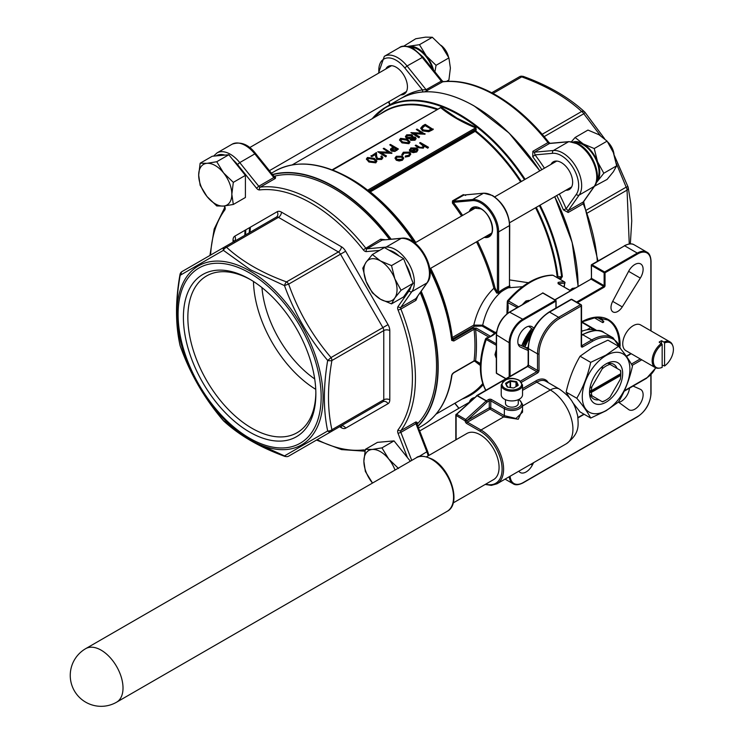 <?xml version="1.0" encoding="UTF-8"?>
<svg xmlns="http://www.w3.org/2000/svg" width="743" height="743" viewBox="0 0 743 743"><rect width="100%" height="100%" fill="white"/><g stroke="black" fill="none" stroke-linecap="round" stroke-linejoin="round"><path stroke-width="1.11" d="M661.558 343.61L661.558 340.721A14.814 8.554 120 0 0 660.351 341.334A14.814 8.554 120 0 0 659.152 342.114L662.162 344.362L662.162 367.376A14.201 8.201 120 0 1 659.784 368.073L658.874 368.194A14.814 8.554 -60 0 1 655.205 367.571A14.814 8.554 -60 0 1 652.725 356.473A14.814 8.554 -60 0 1 661.409 343.424M661.558 340.721L663.824 342.031A14.814 8.554 -60 0 1 670.019 341.91L640.633 324.942A14.814 8.554 120 0 0 633.222 325.675A14.814 8.554 120 0 0 623.544 338.724A14.814 8.554 120 0 0 625.82 350.603L655.205 367.571M613.421 152.752A14.925 8.619 -120 0 0 609.121 144.179M607.653 141.922A12.789 7.384 60 0 1 614.024 154.405M607.105 141.133L594.233 148.554L583.181 143.882L575.091 137.501L587.954 130.071L599.007 134.743L607.105 141.133L613.365 152.612L616.671 165.8L613.365 171.754L607.105 179.416L594.493 186.224M391.515 303.887L394.812 297.934A23.451 13.541 60 0 1 380.453 299.215A23.451 13.541 60 0 1 366.095 281.356A23.451 13.541 60 0 1 363.875 270.498A23.451 13.541 60 0 1 366.095 262.214L362.788 268.167L366.095 281.356L372.364 292.835L380.453 299.215L391.515 303.887L403.598 296.912L413.164 283.297L403.598 258.62L384.447 247.568L372.364 254.543L366.095 262.214A23.451 13.541 60 0 1 380.453 260.932L372.364 254.543M447.277 54.61A14.925 8.619 -120 0 0 442.011 46.605M440.878 45.258A12.789 7.384 60 0 1 448.503 57.016M403.57 46.27L415.755 38.747L425.525 37.15L432.333 37.261L442.104 46.725L448.911 57.889L450.388 68.087L448.911 79.993L446.543 81.358M233.321 182.36L223.55 172.905A23.451 13.541 60 0 1 231.835 194.267A23.451 13.541 60 0 1 223.55 206.062A23.451 13.541 60 0 1 215.256 203.842A23.451 13.541 60 0 1 206.972 196.486L216.742 205.95L223.55 206.062L233.321 204.464L231.835 194.267L233.321 182.36L245.404 175.385L228.825 154.758L212.247 156.244L200.155 163.219L198.678 175.125L200.155 185.323L206.972 196.486A23.451 13.541 60 0 1 198.678 175.125A23.451 13.541 60 0 1 206.972 163.33L200.155 163.219M575.593 142.61A22.383 12.919 60 0 1 583.181 144.755A22.383 12.919 60 0 1 597.075 179.806M410.396 47.236A22.383 12.919 60 0 1 417.984 49.382A22.383 12.919 60 0 1 432.528 68.839M372.169 449.459A23.451 13.541 60 0 1 380.453 451.679A23.451 13.541 60 0 1 388.747 459.035L381.939 447.871L372.169 449.459L365.361 449.348L363.875 461.254L365.361 471.452L372.522 483.052A23.451 13.541 60 0 1 372.169 482.625A23.451 13.541 60 0 1 363.875 461.254A23.451 13.541 60 0 1 372.169 449.459M584.936 112.295L604.57 138.709M614.062 154.99L627.9 186.614M250.493 440.385L284.485 455.905L327.682 430.968C323.27 410.229 323.27 386.722 327.682 360.42C308.865 338.111 294.469 313.165 284.485 285.609L250.493 269.82L223.392 250.335L180.196 275.272C175.497 301.268 175.497 324.784 180.196 345.82C189.902 373.385 204.306 398.332 223.392 420.631L250.493 440.385M565.915 190.227A15.984 9.232 -120 0 0 569.324 189.493A15.984 9.232 -120 0 0 571.776 176.685A15.984 9.232 -120 0 0 561.327 162.596A15.984 9.232 -120 0 0 553.331 161.807A15.984 9.232 -120 0 0 551 164.379M400.718 94.853A15.984 9.232 -120 0 0 404.127 94.12A15.984 9.232 -120 0 0 406.57 81.303A15.984 9.232 -120 0 0 396.13 67.214A15.984 9.232 -120 0 0 388.134 66.424A15.984 9.232 -120 0 0 385.803 69.006M314.698 378.93A83.132 47.998 60 0 1 261.963 287.597M315.738 389.332A90.507 52.251 60 0 1 253.474 281.486M315.849 392.545A90.507 52.251 60 0 1 297.107 432.705A90.507 52.251 60 0 1 251.858 428.219A90.507 52.251 60 0 1 192.725 348.467A90.507 52.251 60 0 1 206.6 275.941A90.507 52.251 60 0 1 250.753 279.795M249.629 432.082A93.664 54.072 60 0 1 183.4 317.372A93.664 54.072 60 0 1 249.629 279.136L249.629 279.136A93.664 54.072 60 0 1 315.859 393.846A93.664 54.072 60 0 1 249.629 432.082M620.795 373.664L591.382 390.642L589.877 390.642A21.891 12.64 120 0 0 589.877 392.378L591.382 392.378L620.795 375.401L620.804 374.528A21.891 12.64 120 0 0 620.823 373.645A21.891 12.64 120 0 0 620.804 372.791L620.795 373.664A20.823 12.027 120 0 0 620.284 370.293L620.581 370.469A22.132 12.78 -60 0 1 620.823 373.45A22.132 12.78 -60 0 1 620.823 373.553M617.015 368.407A20.033 11.572 120 0 0 613.699 364.274A20.033 11.572 120 0 0 608.461 363.466M605.619 364.154A22.132 12.78 -60 0 1 607.867 363.123L610.022 364.367A20.823 12.027 120 0 0 602.164 368.899L591.902 386.685A20.823 12.027 120 0 0 591.382 390.642M606.093 363.875L606.093 363.875A23.451 13.541 120 0 0 589.515 392.592A23.451 13.541 120 0 0 606.093 402.167A23.451 13.541 120 0 0 622.671 373.45A23.451 13.541 120 0 0 606.093 363.875M591.382 392.378A20.823 12.027 120 0 0 591.902 395.75L602.164 401.675A20.823 12.027 120 0 0 606.093 400.022L605.164 400.561A22.132 12.78 -60 0 1 602.462 401.852L590.341 394.849A20.033 11.572 120 0 0 593.666 398.982A20.033 11.572 120 0 0 598.895 399.79M605.164 400.561L606.093 400.022A20.823 12.027 120 0 0 610.022 397.143L620.284 379.357A20.823 12.027 120 0 0 620.795 375.401M606.093 410.517A33.676 19.448 -60 0 1 582.28 396.771A33.676 19.448 -60 0 1 606.093 355.526A33.676 19.448 -60 0 1 629.906 369.271A33.676 19.448 -60 0 1 606.093 410.517M605.982 355.108L590.704 362.361C587.852 375.364 583.209 387.326 576.782 398.248C583.209 405.892 587.852 412.495 590.704 418.058L605.982 410.805L618.548 401.982C624.984 391.05 629.618 379.088 632.469 366.095C629.618 360.531 624.984 353.928 618.548 346.284L605.982 355.108M590.704 418.058L580.069 411.919L572.509 402.307M569.797 398.341L566.147 392.118C568.999 379.116 573.642 367.153 580.069 356.231L592.635 347.408L607.923 340.155L618.548 346.284M504.348 399.121A10.662 6.158 0 0 0 515.967 400.449A10.662 6.158 0 0 0 522.543 394.765L522.543 385.023A10.662 6.158 180 0 1 515.967 390.707A10.662 6.158 180 0 1 504.348 389.369A10.662 6.158 180 0 1 501.228 385.023L501.228 394.765A10.662 6.158 0 0 0 504.348 399.121M505.491 399.688L505.491 403.468A6.399 3.696 0 0 0 507.367 406.077A6.399 3.696 0 0 0 514.332 406.885A6.399 3.696 0 0 0 518.28 403.468L518.28 399.688M453.193 502.937L493.556 479.625A26.646 15.38 -120 0 0 497.643 458.282A26.646 15.38 -120 0 0 480.238 434.794A26.646 15.38 -120 0 0 466.91 433.475L426.547 456.787M533.075 329.558A42.416 24.491 120 0 0 523.286 346.517M572.305 288.721L572.853 288.442A23.451 13.541 -60 0 1 570.299 290.504M506.921 313.88L507.265 302.141A1.068 0.762 -15.9 0 0 507.562 302.503A23.451 13.541 -60 0 1 507.441 313.462M418.532 427.931L422.33 425.73C438.63 415.969 448.521 398.963 452.013 374.713L453.601 372.921A1.068 0.613 60 0 0 453.815 372.549L451.698 375.122A1.068 0.697 7.8 0 0 452.013 374.713L452.013 374.713A1.068 0.697 7.8 0 0 452.013 374.648L452.487 373.645M533.976 328.127L532.332 326.92A11.721 6.771 120 0 0 531.979 326.688A11.721 6.771 120 0 0 526.118 327.273A11.721 6.771 120 0 0 518.456 337.601A11.721 6.771 120 0 0 520.249 347A11.721 6.771 120 0 0 520.629 347.185L528.152 350.51M634.828 264.508A11.721 6.771 120 0 0 628.606 271.334L612.687 301.37A9.594 5.535 120 0 0 612.975 311.921A9.594 5.535 120 0 0 622.262 306.896L640.308 278.096A11.721 6.771 120 0 0 640.689 263.932A11.721 6.771 120 0 0 634.828 264.508M594.186 317.679L602.731 322.62L603.641 322.128A1.068 0.808 154.5 0 1 603.372 321.84L603.372 321.84A1.068 0.808 154.5 0 1 603.316 321.468M438.946 108.515L441.119 107.252L457.047 118.165L475.947 127.359L476.17 130.006L475.139 131.362L370.255 191.917L349.321 178.209A146.77 84.739 60 0 1 349.331 178.209A146.77 84.739 60 0 1 414.863 242.97L476.551 207.362M522.515 286.696L508.305 287.801A42.63 24.612 120 0 0 501.005 292.008C491.875 300.042 485.773 311.103 482.709 325.193A1.068 0.613 -60 0 1 482.058 326.019L474.554 326.279L453.054 338.687L453.072 339.802L452.013 340.025L451.995 337.907A144.198 83.253 -120 0 0 430.318 268.52M558.94 278.681L559.878 278.142A1.068 0.613 -120 0 1 560.621 279.322L562.358 276.535A1.068 0.52 173.3 0 1 561.606 276.749L559.878 278.142L557.937 278.133L557.947 276.74L561.606 276.749A146.77 84.739 -120 0 0 539.381 205.551M491.476 233.209L429.788 268.817A146.77 84.739 60 0 1 452.013 340.025A1.068 0.52 173.3 0 1 451.698 340.415L453.815 340.991A1.068 0.613 60 0 0 453.072 339.802L473.31 328.118A1.068 0.613 60 0 1 474.062 329.307L475.585 329.428A148.145 85.529 60 0 1 475.585 360.754L474.062 360.857A147.077 84.916 -120 0 0 474.062 329.307L453.815 340.991M417.074 424.188A144.95 83.69 -120 0 0 420.259 292.677M389.443 239.311A144.95 83.69 -120 0 0 334.034 188.527A144.95 83.69 -120 0 0 273.963 176.305M384.967 239.71L380.639 239.19A2.136 1.235 -120 0 0 382.162 240.091L401.749 238.206A2.136 1.681 84.9 0 0 401.183 238.392L386.109 247.094A26.646 15.38 60 0 1 408.854 263.681A26.646 15.38 60 0 1 411.845 291.665L400.867 307.286L415.941 298.584L426.919 282.962L411.845 291.665A2.136 1.681 -144.9 0 1 409.031 290.912A24.51 14.154 -120 0 0 410.907 286.51M428.2 455.83A26.646 15.38 -120 0 0 426.919 451.967L415.941 423.668L400.867 432.37A2.136 1.235 60 0 1 400.876 430.615A144.95 83.69 60 0 0 400.876 309.06L415.95 300.358L417.668 296.355M416.925 422.646A2.136 1.7 39.4 0 1 417.185 422.451L415.95 421.913L400.876 430.615A2.136 1.69 -143.5 0 1 398.081 429.844A4.263 2.461 -120 0 0 398.053 433.355L407.461 457.614L394.022 440.887L377.444 442.373L365.361 449.348M559.349 194.016A147.077 84.916 60 0 1 566.166 208.792L576.336 194.322A24.51 14.154 -120 0 0 561.327 155.631A24.51 14.154 -120 0 0 552.662 153.309L535.044 154.888L534.393 152.194L553.414 150.495A26.646 15.38 60 0 1 562.832 153.021A26.646 15.38 60 0 1 579.15 195.075L568.172 210.696L566.166 208.792L563.389 209.879L568.181 212.47L583.255 203.768A144.95 83.69 -120 0 1 597.335 261.332M532.87 151.303L547.944 142.6A2.136 1.235 -120 0 0 548.715 143.297A2.136 1.235 -120 0 0 549.467 143.492L534.393 152.194A2.136 1.235 60 0 1 533.641 151.999A2.136 1.235 60 0 1 532.87 151.303L532.722 156.745L535.044 154.888A147.077 84.916 60 0 1 544.433 168.178M662.162 344.362A14.201 8.201 120 0 0 653.403 359.51A14.201 8.201 120 0 0 659.784 368.073M509.958 287.114L508.305 287.801A0.854 0.548 66.4 0 1 507.775 286.714L509.475 286.027A0.854 0.567 -110.4 0 0 509.958 287.114L509.763 285.535M509.726 279.944L528.375 282.73M480.387 365.528L474.582 361.033M616.671 165.8L603.808 173.23L597.539 161.751L594.233 148.554M596.313 182.75L603.808 173.23M575.091 137.501L571.525 141.634M573.345 141.941A23.451 13.541 60 0 1 583.181 143.882A23.451 13.541 60 0 1 597.539 161.751A23.451 13.541 60 0 1 597.539 180.893A23.451 13.541 60 0 1 596.536 182.091M391.515 265.604L380.453 260.932A23.451 13.541 60 0 1 394.812 278.792L391.515 265.604L403.598 258.62M401.081 290.272L394.812 278.792A23.451 13.541 60 0 1 394.812 297.934L401.081 290.272L413.164 283.297M448.911 57.889L436.048 65.319L426.278 55.855L419.47 44.691L407.47 46.428M434.915 71.811L436.048 65.319M432.333 37.261L419.47 44.691M408.148 46.558A23.451 13.541 60 0 1 409.699 46.289A23.451 13.541 60 0 1 426.278 55.855A23.451 13.541 60 0 1 433.578 70.148M233.321 204.464L245.404 197.489L245.404 175.385M216.742 161.733L206.972 163.33A23.451 13.541 60 0 1 223.55 172.905L216.742 161.733L228.825 154.758M381.939 447.871L394.022 440.887M398.517 468.489L388.747 459.035A23.451 13.541 60 0 1 395.016 470.068M410.359 461.208L407.461 457.614M629.256 243.964L627.055 190.115L587.592 212.907M542.195 134.279L581.658 111.496C566.175 97.296 546.198 85.761 521.725 76.891L493.046 93.451M586.571 210.018L626.173 187.152L616.291 163.376M600.372 135.579L583.794 113.744A4.263 0.529 -40.2 0 0 584.917 112.221A4.263 0.529 -40.2 0 0 584.843 112.193A4.263 2.935 -47.9 0 0 584.518 111.812C568.516 97.175 548.074 85.361 523.202 76.371A4.263 1.876 -69.8 0 0 521.725 76.891A4.263 2.461 -120 0 0 519.589 76.678A4.263 3.929 -120 0 1 522.598 76.362M331.907 360.522C327.357 386.286 327.357 409.356 331.907 429.723L383.769 399.79L383.769 330.579L331.907 360.522A4.263 1.876 -170.2 0 1 327.682 360.42A4.263 0.529 139.8 0 0 331.025 357.55L382.886 327.607L340.508 254.199L288.646 284.142C298.222 311.243 312.348 335.706 331.025 357.55A4.263 2.461 60 0 1 331.907 360.522M340.851 426.064A4.263 2.461 -60 0 1 341.39 427.736A8.526 4.922 -120 0 0 345.653 428.154L388.032 403.69A8.526 4.922 -120 0 0 389.796 399.79A4.263 2.461 0 0 0 383.769 399.79A4.263 2.461 60 0 1 382.886 401.74L331.025 431.683A4.263 2.461 60 0 0 331.907 429.723A4.263 2.935 167.9 0 1 327.682 430.968A4.263 2.87 60 0 0 331.025 431.683L288.646 456.146A4.263 3.929 -120 0 1 284.485 455.905A4.263 1.876 110.2 0 0 285.043 456.453A4.263 1.876 110.2 0 0 285.646 456.462M180.001 274.511A4.263 1.876 -170.2 0 0 180.196 275.272A4.263 3.929 -120 0 1 182.063 271.548L224.451 247.075A4.263 2.87 60 0 0 223.392 250.335A4.263 2.935 132.1 0 1 226.578 247.289C242.069 261.48 262.047 273.015 286.519 281.894L338.381 251.951L278.439 217.346L226.578 247.289A4.263 2.461 60 0 0 224.451 247.075L276.312 217.132A4.263 2.461 60 0 1 278.439 217.346A4.263 2.461 -60 0 0 281.458 212.126A8.526 4.922 -120 0 0 277.195 211.699A4.263 3.483 -120 0 1 276.312 217.132L182.063 271.548A4.263 4.263 0 0 0 180.001 274.511C175.357 300.683 175.367 324.292 180.029 345.346A4.263 4.263 0 0 0 180.187 345.885A4.263 0.529 160.2 0 0 180.243 345.941M424.745 91.816L442.679 81.823A144.95 83.69 -120 0 1 495.312 95.41A144.95 83.69 -120 0 1 547.944 142.6L548.845 142.322L550.08 143.315M401.749 238.206C418.123 235.772 437.655 269.607 427.355 282.572A2.136 1.681 -144.9 0 1 426.919 282.962A26.646 15.38 -120 0 0 423.928 254.979A26.646 15.38 -120 0 0 401.183 238.392L382.162 240.091L367.088 248.794A2.136 1.235 60 0 1 366.336 248.589A2.136 1.235 60 0 1 365.565 247.893A144.95 83.69 60 0 0 312.933 200.712A144.95 83.69 60 0 0 260.301 187.115L275.374 178.413L275.523 177.075A2.136 1.7 80.6 0 1 275.226 177.206M595.849 330.524A40.503 23.386 120 0 0 592.022 329.604A40.503 23.386 120 0 0 591.521 329.558A40.503 23.386 120 0 0 581.537 331.397M521.345 181.506A144.198 83.253 60 0 0 475.706 130.814L474.758 130.276L369.661 190.951A0.854 0.697 120.8 0 0 369.754 191.982A144.198 83.253 -120 0 1 415.393 242.673M475.947 127.359L475.594 127.861C461.96 122.27 450.304 115.537 440.627 107.67A0.854 0.567 129 0 0 441.119 107.252M331.907 169.952L440.627 107.67L332.65 170.008C346.275 175.599 357.931 182.332 367.618 190.199L475.594 127.861L475.214 129.468L476.17 130.006M376.775 161.222L375.828 162.847L368.881 162.011L366.475 159.141M381.688 157.646L380.945 156.819L381.661 155.881L382.803 157.451L381.726 159.439L376.942 159.466L375.689 156.884L375.559 154.498L371.844 156.643L371.026 156.169L376.45 152.519L376.655 156.206L377.593 158.491L380.936 158.426L381.726 157.377L380.945 156.299M382.775 157.702L381.726 159.439M391.886 152.817L380.193 152.315L386.471 155.937L385.756 156.355L377.778 151.748L389.462 152.241L383.193 148.619L383.917 148.21L391.886 153.337L381.187 152.891M386.471 155.937L385.756 156.875L377.778 151.748M388.468 152.185L383.193 148.619M398.434 149.037L394.932 150.913L391.385 150.634L390.474 149.464L390.957 148.544L393.418 146.965L389.741 144.839L390.456 144.43L398.434 149.037L394.932 151.442L391.385 151.154L390.512 149.724M392.973 147.225L389.741 144.839M409.904 142.099L408.956 143.715L402.009 142.879L399.604 140.009M416.034 138.56L415.012 140.223L410.684 140.334L410.145 138.718L406.486 138.384L405.437 136.749M410.145 138.198L406.486 137.864L405.437 136.554L406.672 134.827L411.836 134.697L412.736 135.932L412.449 136.861L415.3 137.167L416.071 138.3L415.012 139.703L410.684 139.814L410.145 138.198L410.006 139.071M412.709 136.21L412.69 136.823M425.024 133.684L413.322 133.192L419.6 136.814L418.885 137.223L410.907 132.626L422.591 133.108L416.331 129.496L417.046 129.078L425.024 134.204L414.315 133.759M419.6 136.814L418.885 137.752L410.907 132.626M421.597 133.062L416.331 129.496M433.197 128.966L428.776 131.186L422.572 130.378L420.752 128.047L422.748 125.781L425.228 124.36L433.197 129.486L428.776 131.706L422.572 130.898L420.77 128.307M403.625 158.175L402.372 159.754L399.195 160.479L396.325 159.736L395.062 157.962L396.335 156.271L402.353 156.253L403.625 157.915M403.625 158.435L402.372 160.274L399.195 160.999L396.325 160.265L395.081 158.231M410.712 154.107L409.282 156.281L405.251 157.033L405.474 155.946L408.622 155.315L409.737 153.829L408.826 152.556L408.826 153.077L404.016 153.188L402.92 154.999L401.926 155.111L401.87 154.386M409.709 154.098L408.826 153.077M415.82 148.851L411.548 148.832L410.628 150.783L409.653 150.959L409.467 149.91M417.956 150.077L416.749 151.442L413.257 152.139L410.6 151.34L415.82 148.321L411.548 148.312L410.628 150.262L409.653 150.439L409.439 149.659L409.439 150.179M417.947 150.021L416.749 151.971L413.257 152.659L410.6 151.86L410.6 151.34M428.497 147.263L427.782 147.681L424.327 145.684L423.315 147.662L418.179 147.207L415.207 145.489L415.922 145.08L420.074 147.383L422.721 147.17L423.166 145.136L419.6 142.953L420.315 142.545L428.497 147.263L427.782 148.201L424.383 146.232M424.355 146.362L424.327 145.684M424.327 146.204L423.315 148.182L418.179 147.736L415.207 145.489M423.519 146.25L419.6 142.953M430.689 268.297A143.882 83.067 60 0 1 452.311 337.517L473.811 325.1C477.387 309.942 484.074 297.664 493.872 288.265L495.042 288.024L497.42 292.268L498.627 292.296L500.336 291.015A43.484 25.104 -60 0 1 507.775 286.714M476.504 241.856A143.882 83.067 -120 0 1 493.872 288.265L496.705 293.076L497.42 292.268L497.42 231.862A23.665 13.662 -120 0 0 480.693 202.885A23.665 13.662 -120 0 0 472.325 200.647A0.854 0.669 -95.1 0 1 472.622 199.514A24.51 14.154 60 0 1 481.297 201.845A24.51 14.154 60 0 1 498.627 231.862L509.475 225.593A24.51 14.154 -120 0 0 492.145 195.576A24.51 14.154 -120 0 0 483.479 193.254L463.966 195L453.109 201.26A0.854 0.492 60 0 1 452.487 200.889L452.431 203.08L453.36 202.337A144.736 83.56 60 0 1 462.61 215.414M465.694 195.428L463.344 194.629L452.487 200.889M528.561 301.036A1.068 0.613 -60 0 1 529.007 300.376L525.96 300.961L526.926 301.983M558.625 283.761A1.068 0.78 79.6 0 0 558.104 282.405L558.077 283.585A1.068 0.613 -60 0 1 558.392 283.622L558.392 283.622A1.068 0.613 -60 0 1 558.578 283.872M496.324 354.978L494.959 354.662L495.971 357.578A1.068 0.613 -60 0 1 496.324 356.872M488.885 337.108L475.585 329.428A1.068 0.613 120 0 1 476.337 328.127L473.31 328.118M487.102 337.954L487.157 338.539A1.068 0.613 120 0 0 486.247 339.505L486.145 338.474A1.068 0.762 75.9 0 1 486.637 337.87L486.637 337.87A1.068 0.762 75.9 0 1 487.102 337.954A23.451 13.541 -60 0 0 491.606 336.068A23.451 13.541 -60 0 0 496.528 332.362M517.277 307.556L507.562 302.503M574.59 288.386L572.853 288.442M518.205 344.269L525.115 347.325A9.594 5.535 120 0 0 528.171 347.343M533.168 329.623L528.589 326.279M618.78 402.344A11.721 6.771 120 0 0 629.488 388.143M518.846 471.183A11.721 6.771 120 0 0 520.249 472.529A11.721 6.771 120 0 0 532.332 465.118L533.641 462.638M618.427 402.084L628.606 409.532A11.721 6.771 120 0 0 628.959 409.764A11.721 6.771 120 0 0 640.689 402.994A11.721 6.771 120 0 0 640.689 389.453A11.721 6.771 120 0 0 640.308 389.267L633.082 386.072M423.315 147.662L423.315 148.182M427.782 147.681L427.782 148.201M410.498 149.649L410.628 150.783M409.653 150.959L410.74 147.95L416.674 147.996L417.947 149.501M416.953 149.872L416.461 148.786L412.031 151.34L415.996 151.052L416.962 149.761M411.548 148.312L411.548 148.832M413.257 152.139L413.257 152.659M416.749 151.442L416.749 151.971M416.461 148.786L412.634 151.507M416.953 150.392L416.461 149.306M408.826 152.556L404.016 152.659L402.92 154.47L401.926 154.59L403.31 152.241L409.477 152.111L410.73 153.829L409.282 156.281M409.282 155.761L405.251 156.513M402.892 154.191L402.92 154.999M404.016 152.659L404.016 153.188M401.657 159.336L402.595 158.018L401.638 156.671L397.05 156.68L396.075 157.999L397.031 159.327L401.657 159.336M402.372 159.754L402.372 160.274M396.325 159.736L396.325 160.265M399.195 160.479L399.195 160.999M402.567 158.278L401.638 157.191L397.05 157.2L396.103 158.259M401.638 156.671L401.638 157.191M397.05 156.68L397.05 157.2M425.33 125.242L422.33 127.202L421.903 128.214L423.287 129.969L428.432 130.508L431.664 128.901L425.33 125.242L421.931 128.474M422.572 130.378L422.572 130.898M428.776 131.186L428.776 131.706M431.219 129.161L425.33 125.762M422.33 127.202L422.33 127.731M418.885 137.223L418.885 137.752M424.866 133.768L424.866 134.297M414.232 139.201L414.575 137.576L411.65 137.743L411.427 139.415L414.232 139.201M415.012 138.207L414.575 137.576L414.575 138.096L411.65 138.263L410.99 138.941M410.944 138.69L411.427 139.415M410.814 137.279L411.743 136.034L411.102 135.096L407.489 135.31L406.542 136.498L407.183 137.436L410.814 137.279M410.684 139.814L410.684 140.334M415.012 139.703L415.012 140.223M406.486 137.864L406.486 138.384M411.65 137.743L411.65 138.263M411.706 136.303L411.102 135.616L407.489 135.83L406.579 136.758M411.102 135.096L411.102 135.616M407.489 135.31L407.489 135.83M400.57 138.356L407.433 139.229L409.932 141.839L408.956 143.195L402.009 142.359L399.576 139.749L400.57 138.356M406.718 139.647L401.369 138.839L401.025 140.622L402.725 141.95L408.111 142.74L408.808 141.746L406.718 139.647L406.718 140.167L401.369 139.359L400.718 140.093M400.681 139.823L401.025 140.622M402.009 142.359L402.009 142.879M408.956 143.195L408.956 143.715M408.761 141.997L406.718 140.167M401.369 138.839L401.369 139.359M396.901 148.971L394.245 147.439L392.824 148.238L392.1 150.216L396.901 148.971M391.561 149.464L392.1 150.216M391.385 150.634L391.385 151.154M394.932 150.913L394.932 151.442M396.446 149.241L394.245 147.959L391.617 149.742M394.245 147.439L394.245 147.959M392.824 148.238L392.824 148.758M385.756 156.355L385.756 156.875M391.737 152.9L391.737 153.42M381.726 158.918L376.942 158.937L375.689 156.355L375.559 153.977L371.844 156.643M371.844 156.123L371.026 155.649M375.559 153.977L375.559 154.498M376.942 158.937L376.942 159.466M367.441 157.479L374.296 158.361L376.803 160.962L375.828 162.318L368.881 161.491L366.448 158.881L367.441 157.479M373.59 158.779L368.24 157.971L367.896 159.745L369.596 161.082L374.983 161.863L375.679 160.869L373.59 158.779L373.59 159.299L368.24 158.491L367.59 159.216M367.544 158.956L367.896 159.745M368.881 161.491L368.881 162.011M375.828 162.318L375.828 162.847M375.633 161.12L373.59 159.299M368.24 157.971L368.24 158.491M507.534 301.417L508.481 300.989L518.568 306.813M558.104 282.405A70.344 40.614 -60 0 1 564.281 281.82L553.173 275.347A1.068 0.613 120 0 0 552.978 275.3A70.344 40.614 120 0 0 508.481 300.989A1.068 0.613 120 0 0 508.101 302.262M496.63 331.703L491.077 336.012L485.597 338.743C478.585 359.733 478.631 376.952 485.755 390.4M500.336 291.015L501.005 292.008L499.324 293.253L498.627 292.296L498.627 231.862A0.854 0.492 0 0 1 497.42 231.862M474.554 326.279A1.068 0.613 -120 0 1 473.811 325.1L482.709 325.193L495.627 332.65M496.705 293.076L499.324 293.253M369.299 191.713A0.854 0.697 120.8 0 1 369.197 190.682L367.618 190.199A0.854 0.567 129 0 1 367.116 190.189M332.52 170.091L333.022 169.794M536.27 207.343A144.198 83.253 60 0 1 557.947 276.74A1.068 0.52 -6.8 0 0 557.194 276.963A143.882 83.067 -120 0 0 535.573 207.743M452.311 337.517A1.068 0.52 -6.8 0 0 451.995 337.907A1.068 0.873 -0.5 0 0 453.054 338.687A1.068 0.613 -120 0 1 452.311 337.517M453.815 372.549L474.062 360.857A1.068 0.613 60 0 1 473.848 361.237L453.601 372.921A1.068 0.613 60 0 1 453.23 372.949M480.47 363.578L475.585 360.754A1.068 0.613 120 0 0 475.808 361.247L473.848 361.237A1.068 0.613 60 0 1 473.412 361.237M528.468 301.519L526.963 302.076M596.778 330.542L592.078 327.979M522.543 409.644L518.27 419.238L503.596 416.962L480.99 430.011A31.977 18.464 60 0 1 501.878 458.19A31.977 18.464 60 0 1 496.974 483.804L566.315 443.775A31.977 18.464 -120 0 0 571.209 418.16A31.977 18.464 -120 0 0 550.322 389.982L522.543 406.022M485.727 484.148A30.909 17.841 -120 0 0 501.915 465.87A30.909 17.841 -120 0 0 480.238 431.321A1.068 0.613 120 0 1 480.99 430.011L467.421 422.182L490.036 409.124A1.068 0.613 60 0 1 489.284 407.823L489.284 400.858L487.12 402.102L466.669 420.872L489.284 407.823A1.068 0.613 180 0 1 490.789 407.823A1.068 0.613 -60 0 1 490.036 409.124L503.596 416.962A1.068 0.613 -60 0 0 504.348 415.653L515.958 418.476L522.543 412.17L522.543 404.341A10.662 6.158 180 0 1 515.967 410.025A10.662 6.158 180 0 1 504.348 408.687L490.789 400.858L490.789 407.823L504.348 415.653L504.348 408.687A1.068 0.613 120 0 1 505.11 407.387A9.594 5.535 0 0 0 518.67 407.387A9.594 5.535 0 0 0 518.67 399.558L518.633 399.53M566.147 392.118L576.782 398.248M580.069 356.231L590.704 362.361M589.877 392.378L620.804 374.528M620.581 370.469L610.022 364.367M589.747 388.273L591.902 386.685M602.164 368.899L602.462 366.243M591.902 395.75L589.747 394.505A22.132 12.78 -60 0 1 589.524 392.044M590.341 394.849L589.747 394.505M255.731 153.625C248.534 144.346 240.648 141.207 232.085 144.216A26.646 15.38 -120 0 1 254.821 153.894L255.731 153.625L274.167 176.555L273.842 177.549L254.821 153.894L239.748 162.596L258.768 186.252L256.511 188.193A4.263 2.461 -120 0 0 258.016 189.53A4.263 2.461 -120 0 0 259.567 189.929A142.814 82.454 -120 0 1 363.281 249.815A4.263 2.461 -120 0 0 364.832 251.199A4.263 2.461 -120 0 0 366.336 251.598L379.497 250.428M427.355 282.572L415.941 298.584A2.136 1.235 60 0 0 415.95 300.358M415.95 421.913A2.136 1.235 60 0 0 415.941 423.668L416.962 423.881L427.596 451.317L418.55 456.796M378.447 73.251L384.317 56.329A26.646 15.38 60 0 1 397.635 57.648A26.646 15.38 60 0 1 407.062 65.997L426.073 89.662L422.414 89.866L404.796 67.938A24.51 14.154 -120 0 0 396.13 60.257A24.51 14.154 -120 0 0 378.949 72.963M422.368 91.974A2.136 1.7 80.6 0 0 422.414 89.866A147.077 84.916 60 0 0 402.892 97.37M630.343 243.88L631.745 220.912L630.844 203.87L628.207 187.487A4.263 2.935 -12.1 0 1 627.055 190.115A4.263 2.461 -120 0 0 626.173 187.152A4.263 0.529 -19.8 0 1 628.049 186.939A4.263 0.529 -19.8 0 1 628.039 187.013A4.263 2.935 -12.1 0 1 628.207 187.487A4.263 4.263 0 0 0 628.049 186.939L614.433 155.658M491.745 92.754L519.589 76.678L491.745 92.754M288.646 284.142A4.263 0.529 160.2 0 0 284.485 285.609A4.263 1.876 110.2 0 1 286.519 281.894A4.263 2.461 60 0 1 288.646 284.142M180.029 345.346A4.263 2.935 167.9 0 0 180.196 345.82A4.263 0.529 160.2 0 0 180.187 345.885C189.939 373.469 204.316 398.369 223.327 420.603A4.263 4.263 0 0 0 223.717 421.012C239.617 435.584 260.059 447.397 285.043 456.453M509.475 286.027L509.475 225.593A0.854 0.492 0 0 0 509.726 225.25L509.475 285.563M463.344 194.629A0.854 0.492 60 0 0 463.966 195L483.702 193.18A0.854 0.669 -95.1 0 1 483.962 193.217M509.726 225.25C508.732 212.619 503.011 202.718 492.572 195.53L483.702 193.18A0.854 0.669 -95.1 0 0 483.479 193.254L472.622 199.514L453.109 201.26L453.36 202.337L472.325 200.647M670.019 341.91A14.814 8.554 -60 0 1 672.406 344.771L672.749 345.625A14.201 8.201 120 0 0 664.576 342.969L663.824 342.031M664.576 342.969L664.576 365.983L662.162 365.101M664.576 365.983A14.201 8.201 120 0 0 672.749 345.625M485.885 236.432A15.984 9.232 -120 0 0 489.284 235.698C496.055 233.088 490.761 213.808 480.87 208.848L473.3 208.012A15.984 9.232 -120 0 0 470.96 210.594M469.325 211.532A16.838 9.724 60 0 1 480.693 208.458A16.838 9.724 60 0 1 492.46 226.921A16.838 9.724 60 0 1 484.25 237.379M249.629 438.221A101.178 58.409 -120 0 0 321.162 396.911A101.178 58.409 -120 0 0 249.629 272.997A101.178 58.409 -120 0 0 178.088 314.308A101.178 58.409 -120 0 0 249.629 438.221M250.029 271.028A103.305 59.644 60 0 1 323.075 397.551A103.305 59.644 60 0 1 250.029 439.726A103.305 59.644 60 0 1 176.983 313.202A103.305 59.644 60 0 1 250.029 271.028M576.336 194.322A2.136 1.681 -144.9 0 0 579.15 195.075L594.224 186.372A26.646 15.38 -120 0 0 577.905 144.318A26.646 15.38 -120 0 0 568.488 141.792L549.467 143.492A2.136 1.681 84.9 0 1 550.034 143.315L569.054 141.616A2.136 1.681 84.9 0 0 568.488 141.792L553.414 150.495A2.136 1.681 84.9 0 0 552.662 153.309M548.845 142.322C532.703 121.973 515.215 106.295 496.37 95.308C477.48 84.479 459.759 79.919 443.209 81.646A2.136 1.69 83.5 0 0 442.679 81.823A2.136 1.235 -120 0 1 441.899 81.628A2.136 1.235 -120 0 1 441.147 80.959L422.126 57.295A26.646 15.38 -120 0 0 412.709 48.945A26.646 15.38 -120 0 0 399.39 47.626C402.047 45.314 406.839 45.713 413.777 48.834L423.036 57.035L442.057 80.69L426.073 89.662A2.136 1.235 -120 0 0 426.826 90.33A2.136 1.235 -120 0 0 427.606 90.525M380.639 239.19L363.281 249.815M259.567 189.929A2.136 1.69 83.5 0 1 260.301 187.115A2.136 1.235 60 0 1 259.521 186.92A2.136 1.235 60 0 1 258.768 186.252L273.842 177.549A2.136 1.235 60 0 0 275.374 178.413M578.054 286.38A147.077 84.916 -120 0 0 554.677 196.719M539.752 170.871A147.077 84.916 -120 0 0 474.053 105.943A147.077 84.916 -120 0 0 400.514 98.661L385.905 107.094A147.077 84.916 60 0 1 459.443 114.376A147.077 84.916 60 0 1 525.143 179.304M474.21 106.035A146.863 84.795 60 0 1 539.799 170.844M554.724 196.691A146.863 84.795 60 0 1 578.054 285.99M272.505 174.494A147.077 84.916 60 0 1 334.183 186.697A147.077 84.916 60 0 1 391.115 239.162M421.216 291.302A147.077 84.916 60 0 1 417.919 426.361M417.817 426.101A146.863 84.795 -120 0 0 421.021 291.59M390.762 239.19A146.863 84.795 -120 0 0 334.034 186.957A146.863 84.795 -120 0 0 272.672 174.707M504.952 388.329A9.808 5.665 0 0 0 518.818 388.329A9.808 5.665 0 0 0 518.818 380.323A9.808 5.665 0 0 0 504.952 380.323A9.808 5.665 0 0 0 504.952 388.329M507.46 386.945L507.06 386.759A0.854 0.492 0 0 0 507.664 387.112L513.134 387.957A0.854 0.492 0 0 0 513.961 387.827L517.964 385.515A0.854 0.492 0 0 0 518.177 385.041L517.769 385.459L516.301 382.301L516.301 386.332M516.004 386.509L516.004 382.125L516.719 381.883A0.854 0.492 0 0 0 516.116 381.54L516.004 382.125L510.534 381.28L510.534 387.474M416.247 457.809C418.95 455.218 424.346 455.71 432.445 459.267C450.955 468.982 461.784 504.079 447.156 511.342A30.909 17.841 -120 0 0 451.893 486.572A30.909 17.841 -120 0 0 431.702 459.341A30.909 17.841 -120 0 0 416.247 457.809L85.705 648.648A30.909 30.909 0 0 0 70.251 675.415A30.909 30.909 0 0 0 116.614 702.181A30.909 17.841 -120 0 0 123.013 688.027A30.909 17.841 -120 0 0 101.159 650.171A30.909 17.841 -120 0 0 85.705 648.648M533.112 329.586A42.63 24.612 120 0 0 523.332 346.535M524.595 347.092A42.63 24.612 -60 0 1 530.502 335.715M530.084 336.95A42.416 24.491 120 0 0 524.864 347.213M521.707 345.82A42.416 24.491 -60 0 1 531.682 328.545M531.719 328.573A42.63 24.612 120 0 0 521.753 345.839M523.016 346.396A42.63 24.612 -60 0 1 532.833 329.381M487.157 338.539L496.324 343.833M422.33 425.73A147.077 84.916 -120 0 0 451.698 375.122M452.004 374.769A146.77 84.739 60 0 1 440.813 407.443M413.842 242.209A147.077 84.916 -120 0 0 348.792 178.264A147.077 84.916 -120 0 0 275.254 170.983C296.039 159.736 320.735 162.141 349.321 178.209L351.188 179.286M245.032 230.274A147.077 84.916 -120 0 0 244.828 235.317M245.58 234.872A146.77 84.739 60 0 1 245.803 229.828M300.339 164.119A146.77 84.739 60 0 1 349.321 178.209M524.456 179.704A146.77 84.739 -120 0 0 458.914 114.942A146.77 84.739 -120 0 0 372.494 118.527M372.252 118.666A147.077 84.916 60 0 1 385.905 107.094L372.15 118.731M519.896 346.767L520.629 347.185M582.651 321.487A55.419 31.995 -60 0 1 582.698 322.351M600.873 317.642A55.419 31.995 -60 0 1 603.641 322.128M619.198 344.232A55.419 31.995 120 0 0 607.728 319.973L595.793 317.502L581.537 322.072M472.919 399.01A15.984 9.232 -120 0 0 471.87 399.957M249.611 227.627A144.198 83.253 -120 0 0 249.295 232.735M380.416 113.958A144.198 83.253 60 0 1 437.72 109.054M540.068 205.152A147.077 84.916 60 0 1 562.358 276.535M451.698 340.415A147.077 84.916 -120 0 0 429.946 270.099M563.389 209.879A144.95 83.69 -120 0 0 556.767 195.511M541.851 169.664A144.95 83.69 -120 0 0 532.722 156.745M410.907 277.473A24.51 14.154 -120 0 0 405.854 264.443M399.075 256.019A24.51 14.154 -120 0 0 388.97 250.177M341.39 427.736L339.625 426.714M233.042 242.116L233.042 240.073A8.526 4.922 -120 0 1 234.807 236.172L277.195 211.699M281.458 212.126L341.39 246.732A4.263 2.461 -60 0 1 338.381 251.951A4.263 2.461 60 0 1 340.508 254.199L345.653 251.227A8.526 4.922 -120 0 0 341.39 246.732M345.653 251.227L388.032 324.635L382.886 327.607A4.263 2.461 60 0 1 383.769 330.579A4.263 2.461 0 0 1 389.796 330.579A8.526 4.922 -120 0 0 388.032 324.635M389.796 330.579L389.796 399.79M256.511 188.193L237.491 164.537A24.51 14.154 -120 0 0 232.735 159.624M224.581 205.96L224.562 207.882M210.603 255.072A142.814 82.454 -120 0 1 224.767 210.018A4.263 2.461 -120 0 0 224.795 206.508M317.177 439.67A142.814 82.454 -120 0 0 363.281 449.933A2.136 1.69 83.5 0 0 364.98 451.187L341.539 449.599L316.499 440.07M365.11 450.509A4.263 2.461 -120 0 0 363.281 449.933M398.081 429.844A142.814 82.454 -120 0 0 398.081 310.082A4.263 2.461 -120 0 1 398.053 306.534L409.031 290.912M224.915 155.111A24.51 14.154 -120 0 0 216.157 155.891M604.626 138.755L584.917 112.221A4.263 4.263 0 0 0 584.518 111.812A4.263 2.935 -47.9 0 0 581.658 111.496A4.263 2.461 -120 0 1 583.794 113.744L544.182 136.61M388.032 403.69A4.263 3.483 60 0 0 382.886 401.74L331.025 431.683M275.031 177.159A144.95 83.69 60 0 1 275.523 177.075M641.776 359.807L632.098 365.398M620.516 348.671A41.562 23.999 120 0 0 592.524 341.251L582.735 346.907A1.068 0.613 -120 0 0 581.973 345.597L591.772 339.941L582.735 334.721L581.537 335.418M581.221 346.034A1.068 0.613 0 0 0 581.537 345.597L581.537 305.568A1.068 0.613 180 0 0 581.221 305.132A1.068 0.613 120 0 0 580.469 304.704L571.423 299.475L549.569 312.097A29.841 17.228 120 0 0 528.468 348.643L528.468 365.184L537.514 370.404L537.514 353.872A29.841 17.228 -60 0 1 558.615 317.317L580.469 304.704A1.068 0.613 60 0 1 581.221 306.005L581.221 346.034A2.136 1.235 120 0 0 582.735 346.907M548.817 312.534A1.068 0.613 60 0 1 549.04 312.041L570.893 299.429A1.068 0.613 60 0 1 571.423 299.475A1.068 0.613 120 0 1 571.961 299.429L580.998 304.649A1.068 1.068 0 0 1 581.537 305.568A1.068 0.613 180 0 1 581.221 306.005L559.368 318.626A28.773 16.615 120 0 0 539.019 353.872L539.019 370.404A2.136 1.235 120 0 1 537.514 373.014L521.549 382.227M522.543 388.617L536.009 380.843A19.188 11.08 -60 0 1 548.213 382.636M577.961 417.538L583.877 414.12M624.371 390.744L646.791 377.797A15.984 9.232 120 0 0 655.623 367.785M592.022 329.604L591.521 329.558M474.758 130.276L475.214 129.468L369.197 190.682L369.661 190.951M436.912 109.527A143.882 83.067 -120 0 0 384.623 111.534L292.213 164.881M250.057 232.29A143.882 83.067 60 0 1 250.391 227.182M461.579 216.009A143.882 83.067 -120 0 0 452.431 203.08M556.581 277.315L557.194 276.963A1.068 0.613 60 0 0 557.733 277.975M520.657 181.905A143.882 83.067 -120 0 0 475.139 131.362A0.854 0.492 60 0 1 474.647 130.387M369.763 190.942A0.854 0.492 -120 0 0 370.255 191.917A143.882 83.067 60 0 1 415.774 242.459M436.095 414.092L469.427 394.849A143.882 83.067 -120 0 0 482.736 383.583M509.178 376.831L509.178 342.727L496.519 334.898A18.547 10.708 -60 0 1 509.624 312.181L522.738 319.23L555.448 300.348L542.789 293.039L510.079 311.921A19.188 11.08 120 0 0 496.519 335.418L496.519 373.19L506.002 378.661M564.021 286.872A24.51 14.154 -60 0 1 564.699 283.232A69.275 40.001 120 0 0 558.68 283.789M570.494 290.754L558.077 283.585M522.413 304.584A70.344 40.614 -60 0 1 525.96 300.961M477.535 241.252A144.736 83.56 60 0 1 495.042 288.024M454.93 403.217L458.979 408.26M483.136 384.735A144.736 83.56 60 0 1 462.183 399.028M469.335 402.26A16.838 9.724 60 0 1 474.415 397.654M496.324 345.328L486.247 339.505A70.344 40.614 120 0 0 485.894 390.27M494.959 354.662A70.344 40.614 -60 0 1 496.324 349.767M476.337 328.127L490.529 336.319M494.801 333.375L482.058 326.019M597.214 317.437L602.749 320.632M591.391 278.281A1.282 0.743 -60 0 1 590.936 279.08M581.537 321.858A56.059 32.367 -60 0 1 620.108 346.117M555.903 308.085L555.903 301.129L523.193 320.019A18.547 10.708 120 0 0 510.079 342.727L510.079 376.311M510.125 476.217A18.547 10.708 120 0 0 523.193 482.579L637.745 416.442A18.547 10.708 120 0 0 650.859 393.725L650.859 374.89M650.859 330.849L650.859 261.452A18.547 10.708 120 0 0 637.745 253.883L605.034 272.765L605.034 285.646L604.133 285.646L604.133 272.765L591.474 265.455L591.474 278.337L604.133 285.646L603.678 286.426L591.019 279.117L555.03 299.893M577.469 302.605L604.133 287.207A1.282 0.743 120 0 0 605.034 285.646M624.176 246.044L591.604 264.638A0.641 0.641 0 0 0 591.289 265.195L591.92 264.675L604.588 271.984L637.29 253.094L624.631 245.784L591.289 265.195L591.474 277.808M612.687 301.37L622.262 306.896M628.606 271.334L640.308 278.096M530.846 464.254L532.332 465.118M525.115 347.325L528.152 349.08M531.598 326.502L532.332 326.92M576.559 302.085L603.678 286.426L604.133 287.207M523.193 482.579L522.738 482.839A19.188 11.08 -60 0 1 513.153 483.786A19.188 11.08 -60 0 1 509.261 476.718M510.079 342.727L509.178 342.727A19.188 11.08 -60 0 1 522.738 319.23L523.193 320.019M637.745 253.883L637.29 253.094A19.188 11.08 -60 0 1 646.884 252.146L634.225 244.837A19.188 11.08 120 0 0 624.631 245.784L624.315 245.757C628.736 243.583 632.042 243.277 634.225 244.837M604.133 272.765L605.034 272.765L604.588 271.984L604.133 272.765M554.845 299.782L591.019 279.117L591.289 278.077L590.564 279.377M650.859 260.932L650.859 261.452M650.859 393.205L650.859 393.725M555.903 301.129L555.448 300.348L555.903 301.129M556.089 307.974L556.089 300.869A0.641 0.641 0 0 0 555.764 300.321L543.105 293.011A0.641 0.641 0 0 0 542.464 293.011L543.244 293.299M496.965 373.45L496.324 372.93L496.324 335.158C497.113 325.267 501.59 317.512 509.763 311.893L542.334 293.299M505.816 378.772L496.649 373.478A0.641 0.641 0 0 1 496.324 372.93L496.519 372.661M421.708 144.17L421.708 144.69M418.179 147.207L418.179 147.736M431.59 129.895L431.59 130.415M424.411 125.771L424.411 126.291M396.873 149.937L396.873 150.457M375.689 156.355L375.689 156.884M553.312 275.495A1.068 0.613 120 0 0 553.173 275.347L564.476 281.876A1.068 0.613 120 0 0 564.281 281.82A1.068 0.827 90 0 1 564.699 283.232L564.977 283.055A1.068 1.068 0 0 0 564.476 281.876A1.068 0.613 120 0 1 564.699 282.359M564.773 282.73L564.271 287.021M569.965 290.309L572.342 288.368L575.175 288.052A1.068 0.613 120 0 0 575.073 287.987L575.073 287.987A1.068 0.613 120 0 0 574.302 288.228M602.731 322.62A1.068 0.613 -60 0 1 603.102 321.31M581.537 330.449L582.521 331.016M586.84 329.827L590.806 327.542L581.537 322.193M582.048 331.192L581.537 330.895M591.716 327.626A1.495 0.864 120 0 0 591.549 327.468A1.495 0.864 120 0 0 590.806 327.542A1.495 0.864 -120 0 1 591.855 329.372A1.495 1.18 -35.1 0 0 591.716 327.626M631.374 364.079L640.262 358.943M631.225 353.724L626.498 356.445M592.524 341.251A1.068 0.613 -120 0 0 591.772 339.941A42.63 24.612 -60 0 1 613.086 337.833L604.05 332.613A42.63 24.612 120 0 0 582.735 334.721A1.068 0.613 -120 0 0 582.196 334.675C593.416 329.827 600.697 329.14 604.05 332.613M559.368 318.626A1.068 0.613 60 0 0 558.615 317.317L549.569 312.097A1.068 0.613 60 0 0 549.04 312.041C536.335 320.781 529.369 332.836 528.152 348.216A1.068 0.613 0 0 0 528.468 348.643L537.514 353.872A1.068 0.613 0 0 0 539.019 353.872M491.541 399.558A2.136 1.235 0 0 0 488.522 399.558A1.068 0.613 60 0 1 489.284 400.858A1.068 0.613 180 0 1 490.789 400.858A1.068 0.613 120 0 1 491.541 399.558L505.11 407.387M520.462 381.113L536.762 371.704L527.716 366.485L477.331 395.573L486.368 400.802L488.522 399.558M477.117 395.731L456.666 414.288L465.712 419.507L486.163 400.951L477.117 395.731A1.068 0.613 -60 0 1 477.331 395.573A1.068 0.613 60 0 0 476.792 395.527A1.068 1.068 0 0 0 476.616 395.657L477.117 395.731M466.669 423.482A1.068 0.613 120 0 1 467.421 422.182A1.068 0.613 60 0 1 466.669 420.872A1.068 0.613 180 0 1 465.164 420.872A2.136 1.235 -120 0 0 466.669 423.482L480.238 431.321M465.164 420.872L456.118 415.439L456.118 439.707M536.009 380.843A1.068 0.613 -120 0 0 536.762 382.153A18.12 10.458 120 0 1 545.817 381.252L559.386 389.081A18.12 10.458 120 0 0 550.322 389.982L536.762 382.153L522.543 390.354M516.719 381.883L518.177 385.041M507.06 386.759L505.593 383.611A0.854 0.492 0 0 1 505.816 383.128L509.819 380.825L510.125 381.345L506.122 384.066M516.116 381.54L510.645 380.695A0.854 0.492 0 0 0 509.819 380.825M507.766 387.131L505.983 383.778L507.376 386.843M510.125 387.409L510.125 381.345L510.645 380.695M505.992 383.806L505.816 383.128M513.237 387.967L507.664 387.112M513.664 387.939L513.134 387.957M517.964 385.515L513.961 387.827M487.12 402.102A1.068 0.613 -120 0 0 486.368 400.802A1.068 0.613 -60 0 0 486.163 400.951L487.12 402.102M465.712 419.507L466.669 420.659A1.068 0.613 180 0 1 465.164 420.659A1.068 0.613 -60 0 1 465.712 419.507M456.118 415.439A1.068 0.613 -60 0 1 456.666 414.288L456.156 414.213A1.068 1.068 0 0 0 456.118 415.439M476.569 396.01L456.118 414.566A1.068 0.613 -0 0 0 455.812 415.003L455.812 439.893M646.791 377.797A1.068 0.613 60 0 1 646.568 378.289L655.809 367.859M518.67 399.558A1.068 0.613 -60 0 1 519.208 399.502L522.543 404.341M476.69 395.62A1.068 0.613 60 0 1 476.792 395.527L527.186 366.429A1.068 0.613 60 0 1 527.716 366.485A1.068 0.613 -60 0 0 528.468 365.184A1.068 0.613 0 0 1 528.152 364.748L528.152 348.216A1.068 0.613 0 0 1 528.468 347.78M539.019 370.404A1.068 0.613 0 0 1 537.514 370.404A1.068 0.613 -60 0 1 536.762 371.704A1.068 0.613 60 0 1 537.514 373.014M398.053 433.355L400.867 432.37L411.743 460.409M232.085 144.216L217.012 152.919A26.646 15.38 60 0 1 239.748 162.596L237.491 164.537M366.336 251.598A2.136 1.681 84.9 0 1 367.088 248.794L386.109 247.094A2.136 1.681 84.9 0 0 385.329 248.078M224.767 210.018A2.136 1.69 -143.5 0 1 224.535 207.919L214.188 229.011L209.916 255.471M398.081 310.082L400.876 309.06A2.136 1.235 60 0 1 400.867 307.286A2.136 1.681 -144.9 0 1 398.053 306.534M388.905 101.67L390.075 104.689M404.796 67.938L407.062 65.997L423.036 57.035M568.181 212.47A2.136 1.235 -120 0 1 568.172 210.696L583.246 201.994L594.224 186.372A2.136 1.681 -144.9 0 0 594.66 185.973L583.682 201.594A2.136 1.681 -144.9 0 1 583.246 201.994A2.136 1.235 -120 0 0 583.255 203.768L583.942 203.127L597.994 260.951M181.181 273.498A4.263 2.461 60 0 1 182.063 271.548M233.98 241.577A4.263 3.483 60 0 0 234.807 236.172M234.221 241.373A4.263 2.461 0 0 0 233.042 240.073M345.653 428.154A4.263 3.483 -120 0 0 340.508 426.203A4.263 2.461 60 0 1 340.47 426.222M594.66 185.973C602.424 175.933 592.71 151.628 578.973 144.216L569.054 141.616M384.317 56.329L399.39 47.626M400.514 98.661C421.058 87.498 445.605 89.922 474.164 105.933L509.02 133.006L539.836 170.825M554.752 196.672L572.156 242.469L578.119 286.352M522.543 385.023L519.246 380.277C511.184 376.627 505.175 378.206 501.228 385.023M447.156 511.342L116.614 702.181M523.248 346.498L533.037 329.539M521.67 345.801L531.654 328.517M406.458 91.538L269.421 170.658M571.655 186.911L509.596 222.742M556.739 161.073L494.68 196.895M391.542 65.69L249.676 147.597M469.26 402.334L419.702 430.94M271.446 173.175L275.254 170.983M651.044 374.704L651.044 393.465C650.264 403.356 645.788 411.111 637.615 416.73L523.063 482.866C518.633 485.04 515.336 485.346 513.153 483.786L505.082 479.133M651.044 330.951L651.044 261.192C650.719 256.27 649.336 253.252 646.884 252.146M410.73 154.358L410.73 153.829M395.062 158.482L395.062 157.962M420.752 128.567L420.752 128.047M416.071 138.82L416.071 138.3M412.736 136.461L412.736 135.932M399.576 140.278L399.576 139.749M409.932 142.359L409.932 141.839M390.474 149.984L390.474 149.464M382.803 157.971L382.803 157.451M366.448 159.401L366.448 158.881M376.803 161.482L376.803 160.962M507.265 302.141L507.497 300.813C522.171 284.235 537.105 275.672 552.318 275.114M480.452 363.931L475.808 361.247M570.615 290.68L558.299 283.835M603.799 321.18L603.4 321.923L600.808 317.632M596.889 330.551L592.598 328.072M593.36 329.808L592.022 327.904A1.495 1.495 0 0 0 591.549 327.468L582.048 321.988M559.386 389.081C573.41 398.87 575.017 406.161 577.72 415.931C578.24 425.265 580.246 433.169 566.315 443.775M578.008 417.872L584.193 414.297M624.148 391.236L646.568 378.289M626.312 356.194L630.909 353.538M527.186 366.429L528.152 364.748M581.537 335.056L582.196 334.675M621.269 349.6L613.086 337.833M571.961 299.429A1.068 1.068 0 0 0 570.893 299.429M485.216 484.445L491.318 485.393L496.974 483.804M274.167 176.555L275.059 177.243M217.012 152.919L213.557 156.123M427.596 451.317L428.943 455.403M416.804 422.767L416.962 423.881M388.543 101.884L389.713 104.902M442.057 80.69L443.265 81.646M583.71 201.557L583.942 203.127M234.296 241.819L234.37 241.178L233.924 241.605M340.508 426.203L341.102 426.036M454.781 403.3L458.84 408.344"/></g></svg>
